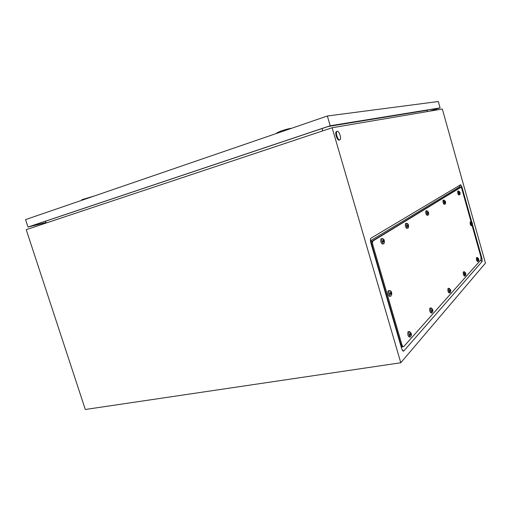 <?xml version="1.0" encoding="UTF-8"?>
<svg xmlns="http://www.w3.org/2000/svg" width="511" height="511" viewBox="0 0 511 511"><rect width="100%" height="100%" fill="white"/><g stroke="black" fill="none" stroke-linecap="round" stroke-linejoin="round"><path stroke-width="0.77" d="M401.959 346.892L401.365 347.55M370.379 240.834L459.306 187.103L459.593 187.678M332.112 127.756L26.214 229.663L85.305 409.483L400.79 362.759L485.45 263.133L442.322 109.022L332.112 127.756L400.79 362.759M471.781 222.119L461.874 186.739L460.679 184.733L370.89 238.228L370.379 239.32L370.699 242.406L401.742 348.821L402.936 351.044L403.773 351.012L482.167 261.428L481.994 258.592L472.522 224.763M427.305 111.57L427.298 110.082M322.147 128.529L322.62 130.918M46.412 222.937L45.358 221.276M427.228 110.255L328.241 126.485M337.247 131.289C339.132 130.72 341.738 138.705 340.019 139.752L339.758 139.873C337.892 140.525 335.235 132.458 336.973 131.416L337.247 131.289M339.215 140.046L339.1 140.091C337.234 140.736 334.577 132.675 336.315 131.634L336.73 131.493M63.581 217.22L66.998 216.076M80.406 211.528L83.913 210.443M283.963 143.751L288.408 142.314M260.201 151.658L264.526 150.272M291.219 128.408L291.136 128.363C289.66 128.395 286.198 129.309 280.75 131.097L276.962 132.815M94.279 196.007L82.022 199.641M330.208 125.751L327.353 116.003L25.55 219.602L27.99 227.037L330.208 125.751L440.086 107.885L430.102 111.098M327.353 116.003L438.304 101.517L440.086 107.885M46.169 222.547L27.99 227.037M46.137 222.509L29.223 226.68L329.646 126.013L439.211 108.134L429.917 111.13M472.113 225.517L480.889 256.841L481.055 259.69L403.754 346.605C403.07 346.963 402.419 346.196 401.799 344.318L372.877 245.101C372.353 243.044 372.398 241.665 372.998 240.956L460.788 187.365C461.158 187.307 461.554 187.978 461.989 189.377L471.072 221.793M402.936 346.669L402.86 346.745C402.17 347.103 401.518 346.343 400.899 344.465L371.982 245.312C371.465 243.255 371.503 241.875 372.11 241.166L460.232 187.505M403.236 346.688L402.86 346.745C402.17 347.103 401.518 346.343 400.899 344.465L371.982 245.312C371.465 243.255 371.503 241.875 372.11 241.166L460.788 187.365M391.004 296.048L390.998 296.054C389.893 297.127 388.251 291.423 389.42 290.606L389.874 290.542M391.445 292.171L391.017 291.775L390.576 292.151L390.717 292.969L390.04 293.378L390.289 294.227L390.966 293.825L391.266 294.508L391.707 294.132L391.496 292.292M390.608 296.131L389.867 296.278C388.769 297.351 387.121 291.653 388.296 290.829L388.686 290.746M390.653 292.535L391.273 292.413M390.666 292.592L391.317 292.458M390.564 293.908L390.736 292.573M390.909 293.173L391.694 293.014M390.506 293.518L391.567 293.308M390.506 293.608L391.56 293.397M390.238 293.972L390.966 293.825M383.704 243.9L383.672 243.926C382.043 242.942 381.506 241.16 382.068 238.586L382.464 238.528M384.119 240.221L383.684 239.723L383.237 240.004L383.371 240.796L382.694 241.122L382.937 241.965L383.62 241.639L383.914 242.329L384.355 242.048L384.151 240.298M382.573 244.181C380.944 243.198 380.408 241.422 380.976 238.848L381.302 238.771M383.333 240.502L383.933 240.362M383.346 240.566L383.978 240.413M383.212 241.735L383.397 240.553M383.595 241.237L384.361 241.058M383.186 241.499L384.221 241.256M383.186 241.582L384.215 241.333M382.911 241.805L383.62 241.639M407.963 228.219L407.944 228.232C406.558 227.267 406.085 225.651 406.507 223.377L406.801 223.326M408.308 224.897L407.957 224.412L407.593 224.648L407.721 225.364L407.133 225.638L407.356 226.405L407.938 226.124L408.2 226.763L408.564 226.526L408.34 224.968M406.928 228.481C405.542 227.516 405.063 225.9 405.498 223.626L405.734 223.562M407.689 225.121L408.18 225M407.695 225.179L408.219 225.051M407.503 226.232L407.689 225.383M407.816 225.83L408.525 225.658M407.478 226.047L408.436 225.811M407.478 226.118L408.436 225.881M407.331 226.277L407.938 226.124M428.116 215.188L428.097 215.195C426.909 214.262 426.474 212.78 426.8 210.743L427.017 210.704M426.902 210.698L428.467 212.174L427.809 211.893L427.618 213.489L428.665 213.636L427.918 211.65L427.943 213.03L428.595 212.863M427.158 215.431C425.963 214.499 425.529 213.017 425.861 210.979L426.046 210.934M427.905 212.346L428.314 212.237M427.911 212.397L428.346 212.289M427.681 213.362L427.943 213.03M427.662 213.208L428.544 212.985M427.662 213.272L428.544 213.049M427.598 213.381L428.129 213.247M445.119 204.196L445.107 204.202C444.065 203.295 443.669 201.928 443.918 200.088L444.091 200.056M445.381 201.417L445.126 200.976L444.525 201.947L445.368 202.931L445.388 201.487M444.231 204.426C443.184 203.525 442.788 202.152 443.043 200.312L443.184 200.274M443.918 200.088L443.043 200.312M444.953 201.564L445.305 201.475M444.966 201.615L445.33 201.519M445.164 202.388L444.691 202.509L444.819 201.832M444.928 202.222L445.541 202.062M444.691 202.375L445.515 202.164M444.691 202.433L445.515 202.222M459.657 194.793L459.651 194.8C458.731 193.925 458.367 192.653 458.559 190.973L458.693 190.954M459.9 192.232L459.67 191.804L459.146 192.685L459.913 193.605L459.887 192.289M458.827 195.01C457.907 194.142 457.543 192.864 457.735 191.191L457.85 191.159M460.028 192.909L459.28 193.101L459.357 192.609M459.459 192.979L460.034 192.826M459.293 193.152L460.028 192.966M459.306 193.209L459.721 193.101M472.036 225.568L472.036 225.568C471.155 224.763 470.81 223.518 470.989 221.825L471.123 221.806M472.273 223.02L472.062 222.643L471.576 223.575L472.311 224.438L472.273 223.103M471.921 225.6L471.225 225.76C470.344 224.955 469.992 223.709 470.177 222.017L470.292 221.991M471.679 223.863L471.762 223.499M471.832 223.729L472.394 223.594M471.685 223.882L472.407 223.709M471.698 223.933L472.407 223.767M471.723 224.048L472.126 223.952M478.322 261.351L478.302 261.37C477.434 260.604 477.089 259.333 477.261 257.576L477.427 257.531M478.545 258.719L478.347 258.387L477.868 259.422L478.603 260.246L478.558 258.834M478.175 261.396L477.472 261.543C476.603 260.776 476.258 259.511 476.437 257.748L476.578 257.704M478.098 259.422L478.673 259.301M477.945 259.62L478.692 259.46M477.964 259.677L478.698 259.524M478.009 259.85L478.424 259.767M450.172 292.765L450.14 292.797C449.028 291.998 448.62 290.523 448.926 288.37L449.188 288.306M450.44 289.635L449.923 289.616L449.757 291.289L450.74 291.219L450.498 289.782M449.935 292.835L449.195 292.975C448.077 292.177 447.674 290.702 447.975 288.549L448.211 288.485M449.98 289.903L450.389 289.826M449.993 289.948L450.421 289.865M449.776 291.053L449.955 290.376M449.974 290.446L450.632 290.318M449.718 290.727L450.613 290.555M449.725 290.797L450.613 290.625M449.718 291.066L450.242 290.963M465.342 275.838L465.317 275.863C464.339 275.078 463.962 273.717 464.192 271.775L464.397 271.731M464.295 271.718L465.636 273.008L465.361 272.65L464.818 273.8L464.997 274.433L465.86 274.413L465.361 272.65L465.182 273.589M465.151 275.895L464.429 276.042C463.451 275.257 463.075 273.896 463.311 271.954L463.49 271.903M465.189 273.2L465.534 273.13M465.202 273.244L465.559 273.168M464.927 274.1L465.099 273.653M465.125 273.736L465.738 273.609M464.908 273.973L465.738 273.807M464.914 274.037L465.745 273.87M464.965 274.247L465.425 274.151M432.229 312.796L432.185 312.834C430.901 312.029 430.454 310.42 430.85 308.005L431.201 307.935M432.549 309.347L432.249 309.027L431.923 309.385L431.718 311.244L432.268 310.867L432.517 311.467L432.843 311.103L432.606 309.5M431.91 312.885L431.163 313.019C429.872 312.215 429.432 310.605 429.834 308.19L430.147 308.101M431.98 309.672L432.459 309.589M431.987 309.723L432.498 309.628M431.814 310.95L432.025 310.145M432.05 310.222L432.76 310.094M431.75 310.554L432.708 310.375M431.75 310.631L432.708 310.458M431.667 310.975L432.268 310.867M410.659 336.87L410.601 336.921C409.094 336.129 408.602 334.354 409.126 331.607L409.605 331.518M411.048 333.025L410.953 333.383L410.672 332.731L410.276 333.166L410.416 333.97L409.784 334.418L410.02 335.242L410.659 334.794L410.94 335.446L411.336 335.012L411.112 333.191M410.224 336.985L409.49 337.107C407.982 336.315 407.491 334.539 408.021 331.799L408.449 331.684M410.314 334.092L410.531 333.134M410.333 333.434L410.914 333.338M410.339 333.485L410.953 333.383M410.231 334.865L410.365 333.479M410.512 333.977L411.285 333.849M410.148 334.379L411.195 334.2M410.148 334.462L411.189 334.29M409.956 334.916L410.659 334.794M402.157 349.946L403.773 351.012M370.411 239.122L370.89 238.228M459.306 187.103L460.679 184.733M459.542 187.499L461.874 186.739M481.215 258.879L481.994 258.592M480.429 260.393L482.167 261.428M400.49 344.529L401.799 344.318M371.574 245.408L372.877 245.101M370.488 241.531L373.062 240.911M458.718 187.907L460.143 187.531M391.682 293.205L391.541 294.502L390.845 293.927M390.602 293.078L390.749 291.781L391.439 292.356M384.342 241.179L384.189 242.367L383.499 241.716M383.256 240.873L383.41 239.685L384.1 240.336M408.532 225.747L408.43 226.807L407.842 226.188M407.618 225.428L407.727 224.367L408.315 224.987M428.627 212.934L428.557 213.885L428.046 213.304M445.586 202.12L445.541 202.982L445.094 202.433M444.909 201.788L444.953 200.919L445.4 201.475M460.085 192.871L460.06 193.663L459.664 193.139M459.491 192.538L459.523 191.746L459.919 192.27M472.458 223.665L472.445 224.476L472.075 223.997M471.909 223.416L471.921 222.604L472.298 223.083M478.75 259.403L478.737 260.265L478.366 259.824M478.2 259.23L478.207 258.374L478.583 258.815M450.689 290.472L450.645 291.513L450.172 291.046M449.974 290.357L450.019 289.315L450.491 289.788M465.802 273.736L465.783 274.675L465.361 274.222M432.798 310.279L432.728 311.442L432.178 310.963M431.967 310.215L432.038 309.046L432.581 309.532M411.298 334.085L411.189 335.401L410.55 334.916M410.276 333.166L410.672 332.731L411.061 333.261M336.973 131.416L336.315 131.634M277.09 132.566L276.649 133.409M82.073 199.552L81.632 200.35M370.494 241.556L372.998 240.956M401.212 347.007L402.336 346.828M389.618 290.51C390.864 290.957 391.49 291.513 391.496 292.196M391.528 295.377L391.758 293.122M389.427 290.599L388.303 290.823M382.247 238.503C383.525 238.95 384.163 239.525 384.163 240.234M384.1 243.428L384.419 241.115M382.068 238.586L380.976 238.848M406.641 223.313C407.51 223.377 408.085 223.907 408.366 224.904M408.359 227.746L408.589 225.702M406.507 223.377L405.498 223.626M428.499 214.722L428.665 212.902M426.8 210.743L425.861 210.979M444.002 200.05L445.432 201.423M445.49 203.736L445.618 202.094M458.623 190.948L459.938 192.232M460.015 194.346L460.111 192.851M458.559 190.973L457.735 191.191M471.053 221.793L472.311 223.026M472.445 225.019L472.483 223.646M470.995 221.825L470.177 222.017M477.344 257.525L478.59 258.738M478.756 260.725L478.769 259.377M477.28 257.557L476.456 257.729M449.054 288.293L450.51 289.667M450.664 292.075L450.721 290.42M448.952 288.338L448.006 288.523M465.802 275.18L465.828 273.698M464.218 271.756L463.33 271.935M431.022 307.903L432.606 309.379M432.747 312.061L432.843 310.209M430.888 307.967L429.872 308.152M409.356 331.479L411.1 333.063M411.214 336.097L411.361 333.99M409.177 331.562L408.072 331.748"/></g></svg>
